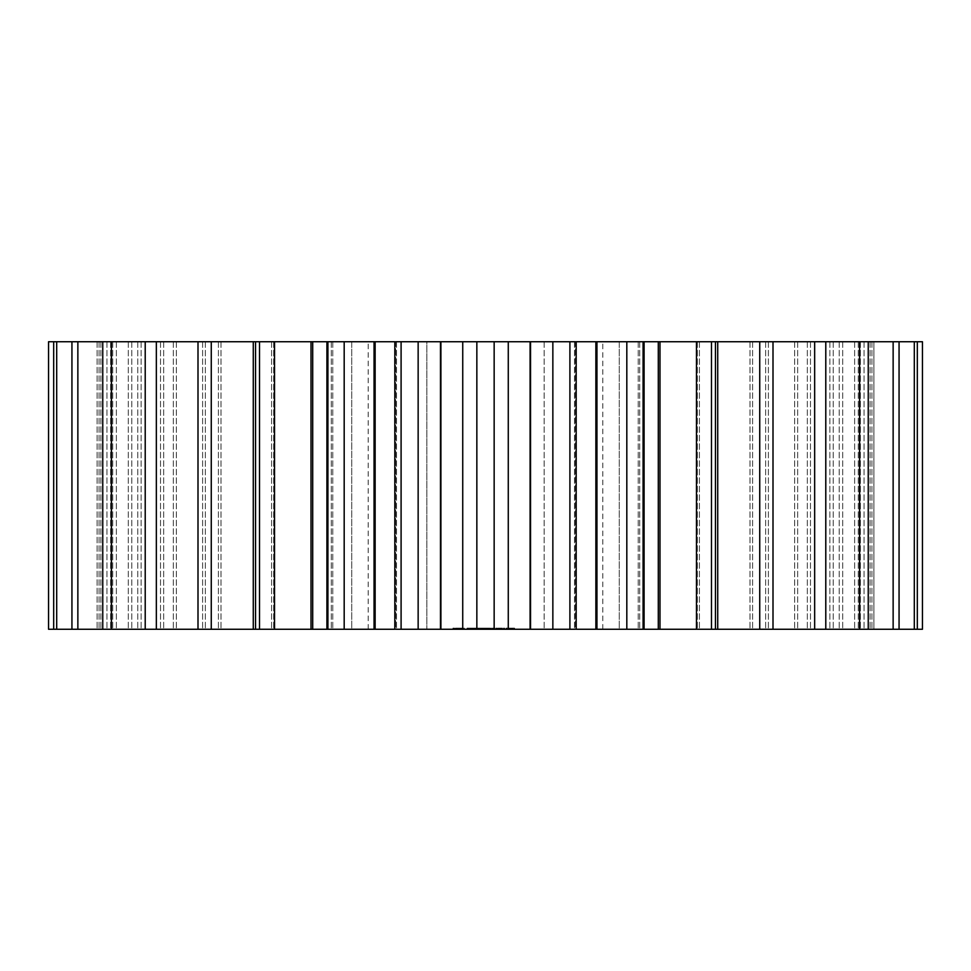 <?xml version="1.0" encoding="UTF-8"?>
<svg xmlns="http://www.w3.org/2000/svg" width="971" height="971" viewBox="0 0 971 971"><rect width="100%" height="100%" fill="white"/><g stroke="black" fill="none" stroke-linecap="round" stroke-linejoin="round"><path stroke-width="0.73" stroke-dasharray="4.86 3.64" d="M922.45 341.743L922.45 629.257L868.195 629.257L917.316 629.257L873.9 629.257L873.9 341.743L922.45 341.743M873.9 341.743L873.9 629.257L868.195 629.257L917.316 629.257L508.039 629.257L508.039 341.743L873.9 341.743M462.742 341.743L508.258 341.743L508.258 629.257L508.27 341.743L508.258 629.257L491.071 629.257L494.239 629.257L493.875 628.116L490.743 628.116L494.433 628.116L493.268 628.116L494.154 629.257L494.154 628.116L494.154 629.257L472.659 629.257L477.198 629.257L476.834 628.116L472.659 628.116L477.198 628.116L476.834 629.257L462.73 629.257L462.73 341.743L462.961 629.257L394.821 629.257L395.634 629.257L394.821 629.257L394.821 341.743L462.961 341.743L462.742 629.257M327.919 341.743L396.508 341.743L395.634 341.743L395.634 629.257L396.508 629.257L48.55 629.257L48.55 341.743L332.774 341.743L327.919 341.743L327.919 629.257M576.179 341.743L575.366 341.743L575.366 629.257L576.179 629.257L576.179 341.743M426.852 341.743L619.267 341.743L426.852 341.743L426.852 629.257L351.733 629.257L619.267 629.257L426.852 629.257L426.852 341.743M619.267 341.743L602.809 341.743L619.267 341.743L619.267 629.257L602.809 629.257L619.267 629.257L619.267 341.743M351.733 341.743L368.191 341.743L351.733 341.743L351.733 629.257L368.191 629.257L351.733 629.257L351.733 341.743M456.637 629.257L460.691 629.257L452.959 628.116L460.691 628.116L456.637 628.116L456.637 629.257M461.152 629.257L461.893 629.257L460.691 628.116L461.893 628.116L461.152 628.116L461.152 629.257M462.851 629.257L463.992 629.257L461.893 628.116L463.992 628.116L462.851 628.116L462.851 629.257M464.272 629.257L463.992 628.116L464.272 629.257M455.435 629.257L454.477 629.257L455.435 629.257L455.435 628.116L455.435 629.257M453.336 629.257L454.477 629.257L453.056 629.257L453.336 628.116L453.336 629.257M452.959 629.257L452.959 628.116M473.217 629.257L471.153 629.257L473.265 629.257L471.566 629.257L473.217 629.257L473.375 628.116L471.153 628.116L473.265 628.116L473.217 629.257M478.594 629.257L476.385 629.257L478.594 629.257L478.594 628.116L476.385 628.116L478.594 628.116L478.594 629.257M480.487 629.257L479.273 629.257L480.487 629.257L480.487 628.116L479.273 628.116L480.487 628.116L480.487 629.257M483.582 629.257L480.997 629.257L483.582 629.257L483.582 628.116L480.997 628.116L483.582 628.116L481.689 628.116L483.57 628.116L483.582 629.257L483.546 628.116M468.544 629.257L471.02 629.257L468.544 629.257L468.544 628.116L467.051 628.116L471.02 628.116L468.544 628.116M471.408 629.257L467.245 629.257L471.724 629.257L467.755 629.257L471.53 629.257L471.408 628.116L467.245 628.116L471.408 628.116M472.319 629.257L472.319 628.116L472.343 629.257M478.472 629.257L481.98 629.257L478.472 629.257L478.472 628.116L481.98 628.116L478.472 628.116L478.485 629.257M482.344 629.257L478.837 629.257L482.344 629.257L482.344 628.116L482.344 629.257M481.276 629.257L478.837 629.257L481.64 629.257L481.276 628.116L478.837 628.116L481.98 628.116L478.837 628.116L481.64 628.116L481.276 629.257M487.236 629.257L484.044 629.257L487.236 629.257L487.612 628.116L484.044 628.116L487.236 628.116M490.391 629.257L488.182 629.257L490.391 629.257L490.391 628.116L490.391 629.257M497.213 629.257L495.647 629.257L497.213 629.257L497.213 628.116L495.647 628.116L497.213 628.116L497.213 629.257M499.907 629.257L497.953 629.257L499.907 629.257L499.907 628.116L497.953 628.116L499.907 628.116L499.907 629.257M502.493 629.257L500.308 629.257L502.493 629.257L502.493 628.116L502.493 629.257M488.644 629.257L486.447 629.257L488.947 629.257L488.644 628.116L486.447 628.116L488.644 628.116M489.299 629.257L488.935 628.116L489.299 629.257M486.131 629.257L486.447 628.116L483.607 628.116L486.447 628.116L486.447 629.257L484.262 629.257L486.131 629.257L486.131 628.116M483.959 629.257L483.959 628.116L483.959 629.257M494.943 629.257L494.943 628.116M490.743 629.257L490.743 628.116L490.743 629.257M496.387 629.257L496.035 628.116L496.739 628.116L496.387 629.257M502.08 629.257L498.584 629.257L502.444 629.257L498.948 629.257L502.444 629.257L502.068 628.116L498.244 628.116L502.444 628.116L498.948 628.116L502.08 628.116L502.08 629.257M501.376 629.257L498.948 629.257L501.74 629.257L501.376 628.116L498.948 628.116L501.74 628.116L501.376 629.257M498.244 629.257L498.244 628.116L498.244 629.257M504.034 629.257L504.617 628.116L503.621 628.116L504.034 629.257M508.076 629.257L506.012 629.257L508.076 629.257L508.428 628.116L506.012 628.116L508.076 628.116L508.076 629.257M505.673 629.257L506.012 628.116L505.673 629.257M509.399 629.257L509.059 628.116L509.751 628.116L509.399 629.257M510.673 629.257L511.802 629.257L510.673 629.257L510.673 628.116L509.751 628.116L511.802 628.116L510.673 628.116M512.494 629.257L514.557 629.257L512.154 629.257L514.205 629.257L512.494 629.257L512.154 628.116L514.557 628.116L512.154 628.116L512.494 629.257M514.897 629.257L514.557 628.116L514.897 629.257M870.125 341.743L870.125 629.257L870.125 341.743M868.195 341.743L868.195 629.257L868.195 341.743M871.946 341.743L871.946 629.257L871.946 341.743M917.316 341.743L917.316 629.257M914.306 341.743L914.306 629.257M864.044 341.743L864.044 629.257L864.044 341.743M860.367 341.743L860.367 629.257L860.367 341.743M854.638 341.743L854.638 629.257L854.638 341.743M858.255 341.743L858.255 629.257L858.255 341.743M899.061 341.743L899.061 629.257M893.138 341.743L893.138 629.257M842.694 341.743L842.694 629.257L842.694 341.743M839.211 341.743L839.211 629.257L839.211 341.743M829.865 341.743L829.865 629.257L829.865 341.743M833.239 341.743L833.239 629.257L833.239 341.743M868.244 341.743L868.244 629.257M859.578 341.743L859.578 629.257M810.482 341.743L810.482 629.257L810.482 341.743M807.326 341.743L807.326 629.257L807.326 341.743M794.63 341.743L794.63 629.257L794.63 341.743M797.664 341.743L797.664 629.257L797.664 341.743M825.787 341.743L825.787 629.257M814.657 341.743L814.657 629.257M768.401 341.743L768.401 629.257L768.401 341.743M765.646 341.743L765.646 629.257L765.646 341.743M750 341.743L750 629.257L750 341.743M752.598 341.743L752.598 629.257L752.598 341.743M773.001 341.743L773.001 629.257M759.735 341.743L759.735 629.257M717.727 341.743L717.727 629.257M715.457 341.743L715.457 629.257M697.336 341.743L697.336 629.257L697.336 341.743M699.411 341.743L699.411 629.257L699.411 341.743M711.476 341.743L711.476 629.257M696.474 341.743L696.474 629.257M659.989 341.743L659.989 629.257M658.289 341.743L658.289 629.257M638.226 341.743L638.226 629.257L638.226 341.743M639.731 341.743L639.731 629.257L639.731 341.743M643.081 341.743L643.081 629.257M626.817 341.743L626.817 629.257M596.947 341.743L596.947 629.257M595.866 341.743L595.866 629.257M574.492 341.743L574.492 629.257L574.492 341.743M575.366 341.743L575.366 629.257M569.904 341.743L569.904 629.257M552.851 341.743L552.851 629.257M530.53 341.743L530.53 629.257M530.093 341.743L530.093 629.257M508.039 341.743L508.039 629.257M494.154 341.743L494.154 629.257M476.846 341.743L476.846 629.257M462.961 341.743L462.961 629.257L462.961 341.743M440.907 341.743L440.907 629.257M440.47 341.743L440.47 629.257M418.149 341.743L418.149 629.257M401.096 341.743L401.096 629.257M395.634 341.743L395.634 629.257M396.508 341.743L396.508 629.257L396.508 341.743M375.134 341.743L375.134 629.257M374.053 341.743L374.053 629.257M344.183 341.743L344.183 629.257M331.269 341.743L331.269 629.257L331.269 341.743M332.774 341.743L332.774 629.257L332.774 341.743M312.711 341.743L312.711 629.257M311.011 341.743L311.011 629.257M274.526 341.743L274.526 629.257M259.524 341.743L259.524 629.257M271.589 341.743L271.589 629.257L271.589 341.743M273.664 341.743L273.664 629.257L273.664 341.743M255.543 341.743L255.543 629.257M253.273 341.743L253.273 629.257M211.265 341.743L211.265 629.257M197.999 341.743L197.999 629.257M218.402 341.743L218.402 629.257L218.402 341.743M221 341.743L221 629.257L221 341.743M205.354 341.743L205.354 629.257L205.354 341.743M202.599 341.743L202.599 629.257L202.599 341.743M156.343 341.743L156.343 629.257M145.213 341.743L145.213 629.257M173.336 341.743L173.336 629.257L173.336 341.743M176.37 341.743L176.37 629.257L176.37 341.743M163.674 341.743L163.674 629.257L163.674 341.743M160.518 341.743L160.518 629.257L160.518 341.743M111.422 341.743L111.422 629.257M102.756 341.743L102.756 629.257M137.761 341.743L137.761 629.257L137.761 341.743M141.135 341.743L141.135 629.257L141.135 341.743M131.789 341.743L131.789 629.257L131.789 341.743M128.306 341.743L128.306 629.257L128.306 341.743M77.862 341.743L77.862 629.257M71.939 341.743L71.939 629.257M112.745 341.743L112.745 629.257L112.745 341.743M116.362 341.743L116.362 629.257L116.362 341.743M110.633 341.743L110.633 629.257L110.633 341.743M106.956 341.743L106.956 629.257L106.956 341.743M56.694 341.743L56.694 629.257M53.684 341.743L53.684 629.257M99.054 341.743L99.054 629.257L99.054 341.743M102.805 341.743L102.805 629.257L102.805 341.743M100.875 341.743L100.875 629.257L100.875 341.743M97.1 341.743L97.1 629.257L97.1 341.743M544.148 341.743L544.148 629.257L544.148 341.743M456.176 629.257L456.176 628.116L456.176 629.257M455.848 629.257L459.756 629.257L457.572 629.257L457.608 628.116L455.848 628.116L461.48 628.116L457.572 628.116L457.572 629.257L456.673 629.257L456.673 628.116L456.673 629.257L456.067 628.116L455.848 629.257L455.848 628.116M458.628 629.257L458.628 628.116M454.477 629.257L454.477 628.116L454.477 629.257M459.659 629.257L459.659 628.116M461.48 629.257L459.756 629.257L460.655 629.257L460.691 628.116L460.655 629.257L461.261 628.116L461.48 629.257L461.48 628.116M453.056 629.257L453.056 628.116L453.056 629.257M461.893 629.257L461.893 628.116L461.893 629.257M463.992 629.257L463.992 628.116L463.992 629.257M464.369 629.257L464.369 628.116M457.632 629.257L457.632 628.116M458.664 629.257L458.664 628.116M459.696 629.257L459.696 628.116M473.375 629.257L473.375 628.116M471.991 629.257L471.991 628.116M471.566 629.257L471.566 628.116L471.53 629.257M471.153 629.257L471.153 628.116L472.258 628.116L471.166 628.116L471.166 629.257M472.986 629.257L472.986 628.116M475.887 629.257L475.887 628.116M473.994 629.257L473.994 628.116L473.994 629.257M475.487 629.257L474.382 629.257L474.382 628.116L475.487 628.116L474.382 628.116L474.382 629.257L474.382 628.116L474.382 629.257L475.487 629.257L475.487 628.116M478.23 629.257L478.23 628.116L478.23 629.257M478.12 629.257L478.12 628.116M476.749 629.257L476.749 628.116L476.749 629.257M476.979 629.257L476.979 628.116M476.385 629.257L476.385 628.116L476.385 629.257M479.273 629.257L479.273 628.116L479.273 629.257M482.417 629.257L482.417 628.116L482.417 629.257M483.194 629.257L483.194 628.116L483.194 629.257M480.997 629.257L480.997 628.116M481.398 629.257L481.398 628.116M467.051 629.257L467.051 628.116L467.051 629.257M471.02 629.257L471.02 628.116L471.02 629.257M470.11 629.257L470.11 628.116L470.061 629.257M468.847 629.257L468.847 628.116M471.056 629.257L471.056 628.116M467.719 629.257L467.719 628.116M469.94 629.257L469.94 628.116M467.245 629.257L467.245 628.116M468.714 629.257L468.714 628.116M467.367 629.257L467.367 628.116M467.755 629.257L467.755 628.116L467.755 629.257M468.653 629.257L468.653 628.116M470.267 629.257L470.267 628.116M471.724 629.257L471.724 628.116L471.724 629.257M472.659 629.257L472.659 628.116L472.659 629.257M474.758 629.257L474.77 628.116L474.758 629.257M475.11 629.257L475.11 628.116L475.11 629.257M477.198 629.257L477.198 628.116M478.133 629.257L478.133 628.116L478.133 629.257M481.98 629.257L481.98 628.116L481.98 629.257M478.837 629.257L478.837 628.116L478.837 629.257M481.64 629.257L481.64 628.116M487.612 629.257L487.612 628.116M486.629 629.257L486.629 628.116M486.859 629.257L486.859 628.116M486.022 629.257L486.022 628.116M486.422 629.257L486.422 628.116M485.634 629.257L485.634 628.116M485.816 629.257L485.816 628.116M485.039 629.257L485.039 628.116M485.221 629.257L485.221 628.116M484.432 629.257L484.432 628.116M484.808 629.257L484.808 628.116M484.044 629.257L484.044 628.116M490.003 629.257L490.003 628.116L488.559 628.116L490.003 628.116L490.003 629.257M488.559 629.257L488.182 628.116L488.559 629.257M488.182 629.257L488.182 628.116L488.182 629.257M492.285 629.257L492.285 628.116L492.285 629.257M491.083 629.257L491.071 628.116L491.083 629.257M494.846 629.257L494.846 628.116M492.855 629.257L492.855 628.116M496.63 629.257L496.63 628.116L496.63 629.257M495.647 629.257L496.266 628.116L495.647 629.257M496.327 629.257L496.327 628.116M496.254 629.257L496.266 628.116M498.354 629.257L498.354 628.116L499.786 628.116L498.026 628.116L498.354 629.257L498.39 628.116M497.953 629.257L497.953 628.116L497.953 629.257M499.385 629.257L499.385 628.116M499.786 629.257L499.786 628.116L499.737 629.257M498.038 629.257L498.038 628.116M498.026 629.257L498.026 628.116L498.026 629.257M501.691 629.257L500.575 629.257L501.691 629.257L501.716 628.116L500.308 628.116L501.716 628.116L500.575 628.116L501.691 628.116L501.691 629.257L501.691 628.116M500.308 629.257L500.308 628.116L500.308 629.257M488.935 629.257L488.935 628.116L488.947 629.257M484.262 629.257L484.298 628.116M483.607 629.257L483.607 628.116L483.607 629.257M488.595 629.257L488.595 628.116L488.595 629.257M486.75 629.257L486.75 628.116M494.579 629.257L494.579 628.116L494.603 629.257M491.435 629.257L491.435 628.116L491.435 629.257M494.239 629.257L494.239 628.116M496.035 629.257L496.035 628.116L496.035 629.257M496.739 629.257L496.739 628.116L496.739 629.257M498.584 629.257L498.584 628.116L498.584 629.257M502.444 629.257L502.444 628.116L502.444 629.257M498.948 629.257L498.948 628.116L498.948 629.257M501.74 629.257L501.74 628.116M504.435 629.257L504.435 628.116L504.435 629.257M503.621 629.257L503.439 628.116L503.621 629.257M504.617 629.257L504.617 628.116M503.439 629.257L503.439 628.116M508.428 629.257L508.428 628.116L508.428 629.257M506.012 629.257L506.012 628.116L506.012 629.257M509.059 629.257L509.059 628.116L509.059 629.257M509.751 629.257L509.751 628.116L509.751 629.257M511.147 629.257L511.147 628.116M511.802 629.257L511.802 628.116M510.867 629.257L510.867 628.116M511.292 629.257L511.292 628.116M512.154 629.257L512.154 628.116L512.154 629.257M514.557 629.257L514.557 628.116L514.557 629.257M514.205 629.257L514.205 628.116L512.846 628.116L514.205 628.116L514.205 629.257L514.205 628.116L514.205 629.257L512.846 629.257L512.846 628.116L512.846 629.257L512.846 628.116L512.846 629.257L514.205 629.257M493.244 628.116L493.268 629.257M494.457 628.116L494.457 629.257M506.377 628.116L507.724 628.116L506.377 628.116L506.377 629.257L507.724 629.257L507.724 628.116L507.724 629.257L506.377 629.257L506.377 628.116M459.756 629.257L459.756 628.116L459.756 629.257M457.572 629.257L457.572 628.116M500.575 629.257L500.575 628.116M472.731 629.257L472.731 628.116L472.78 629.257M473.302 629.257L473.302 628.116M473.083 629.257L473.083 628.116M472.719 629.257L472.719 628.116M471.663 629.257L471.688 628.116M472.222 629.257L472.222 628.116L472.222 629.257M471.76 629.257L471.76 628.116M472.258 629.257L472.282 628.116M472.804 629.257L472.804 628.116L472.816 629.257M472.889 629.257L472.889 628.116M471.481 629.257L471.481 628.116M472.598 629.257L472.598 628.116M471.36 629.257L471.36 628.116M471.93 629.257L471.93 628.116M475.802 629.257L475.802 628.116L475.814 629.257M475.535 629.257L475.535 628.116M475.22 629.257L475.22 628.116M475.632 629.257L475.632 628.116M475.28 629.257L475.28 628.116M483.06 629.257L483.06 628.116M482.514 629.257L482.514 628.116M481.895 629.257L481.895 628.116M481.422 629.257L481.422 628.116L481.41 629.257M482.866 629.257L482.866 628.116M481.106 629.257L481.106 628.116M481.701 629.257L481.701 628.116L481.689 629.257M483.024 629.257L483.024 628.116M482.453 629.257L482.453 628.116M482.842 629.257L482.842 628.116M483.145 629.257L483.145 628.116M483.364 629.257L483.364 628.116M493.851 629.257L493.851 628.116L493.851 629.257M493.098 629.257L493.098 628.116L493.098 629.257M496.12 629.257L496.12 628.116M495.914 629.257L495.914 628.116M498.766 629.257L498.766 628.116M499.191 629.257L499.191 628.116L499.24 629.257M499.446 629.257L499.446 628.116M498.742 629.257L498.742 628.116M499.616 629.257L499.616 628.116M499.252 629.257L499.252 628.116M499.531 629.257L499.531 628.116M498.827 629.257L498.827 628.116L498.839 629.257M498.439 629.257L498.439 628.116M475.438 629.257L475.438 628.116L475.45 629.257M475.086 629.257L475.086 628.116L475.062 629.257M474.71 629.257L474.71 628.116M494.336 629.257L494.336 628.116L494.336 629.257M494.433 629.257L494.433 628.116L494.433 629.257M493.535 629.257L493.535 628.116M493.353 629.257L493.353 628.116M493.365 629.257L493.365 628.116M493.547 629.257L493.547 628.116M644.089 629.257L644.089 341.743M326.911 629.257L326.911 341.743M368.191 629.257L368.191 341.743M602.809 629.257L602.809 341.743"/><path stroke-width="1.46" d="M644.089 629.257L644.089 341.743L922.45 341.743L922.45 629.257L576.179 629.257L576.179 341.743L595.866 341.743L595.866 629.257M644.089 341.743L595.866 341.743M575.366 341.743L508.039 341.743M508.258 341.743L462.742 341.743L462.73 629.257L508.27 629.257L508.27 341.743M462.961 341.743L395.634 341.743M375.134 341.743L375.134 629.257L394.821 629.257L394.821 341.743L48.55 341.743L48.55 629.257L326.911 629.257L326.911 341.743M575.366 629.257L508.039 629.257M462.961 629.257L395.634 629.257M375.134 629.257L326.911 629.257M917.316 341.743L917.316 629.257M914.306 341.743L914.306 629.257M899.061 341.743L899.061 629.257M893.138 341.743L893.138 629.257M868.244 341.743L868.244 629.257M859.578 341.743L859.578 629.257M825.787 341.743L825.787 629.257M814.657 341.743L814.657 629.257M773.001 341.743L773.001 629.257M759.735 341.743L759.735 629.257M717.727 341.743L717.727 629.257M715.457 341.743L715.457 629.257M711.476 341.743L711.476 629.257M696.474 341.743L696.474 629.257M659.989 341.743L659.989 629.257M658.289 341.743L658.289 629.257M643.081 341.743L643.081 629.257M626.817 341.743L626.817 629.257M596.947 341.743L596.947 629.257M569.904 341.743L569.904 629.257M552.851 341.743L552.851 629.257M530.53 341.743L530.53 629.257M530.093 341.743L530.093 629.257M494.154 341.743L494.154 629.257M476.846 341.743L476.846 629.257M440.907 341.743L440.907 629.257M440.47 341.743L440.47 629.257M418.149 341.743L418.149 629.257M401.096 341.743L401.096 629.257M374.053 341.743L374.053 629.257M344.183 341.743L344.183 629.257M327.919 341.743L327.919 629.257M312.711 341.743L312.711 629.257M311.011 341.743L311.011 629.257M274.526 341.743L274.526 629.257M259.524 341.743L259.524 629.257M255.543 341.743L255.543 629.257M253.273 341.743L253.273 629.257M211.265 341.743L211.265 629.257M197.999 341.743L197.999 629.257M156.343 341.743L156.343 629.257M145.213 341.743L145.213 629.257M111.422 341.743L111.422 629.257M102.756 341.743L102.756 629.257M77.862 341.743L77.862 629.257M71.939 341.743L71.939 629.257M56.694 341.743L56.694 629.257M53.684 341.743L53.684 629.257"/></g></svg>

